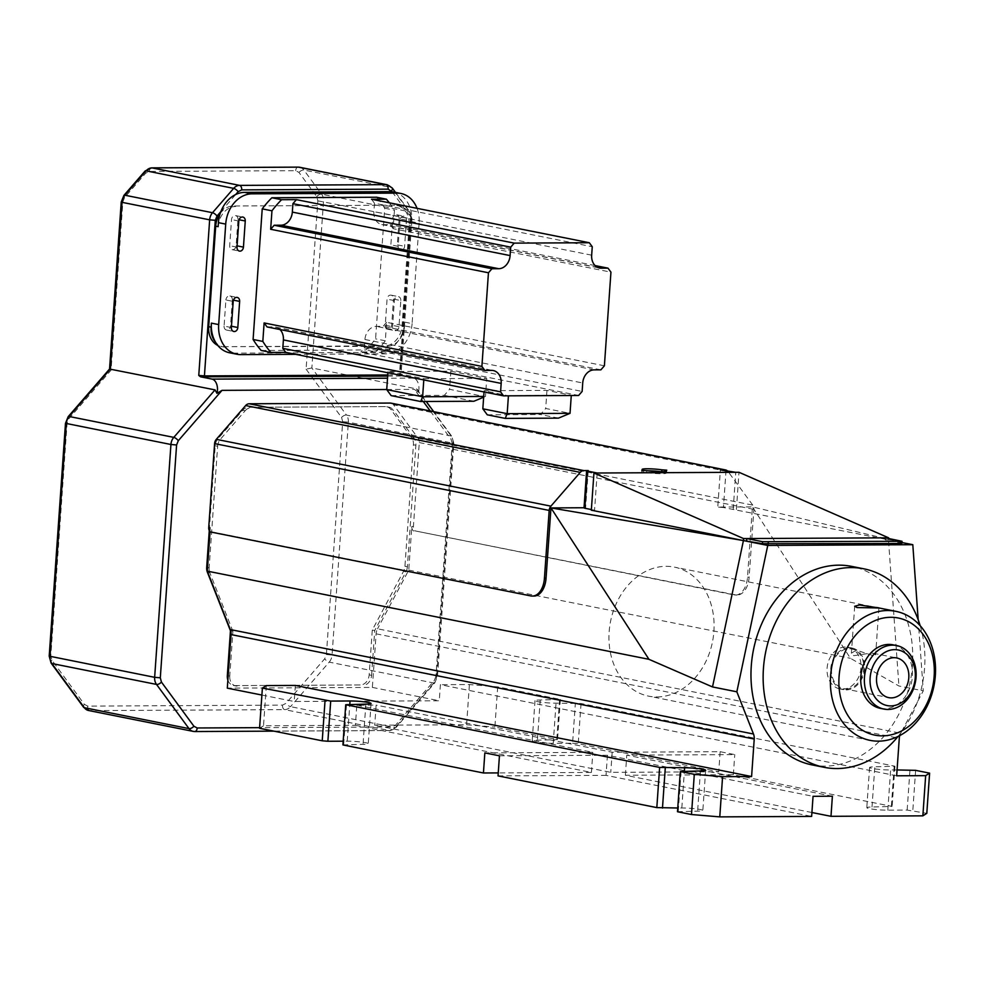 <?xml version="1.0" encoding="UTF-8"?>
<svg xmlns="http://www.w3.org/2000/svg" width="984" height="984" viewBox="0 0 984 984"><rect width="100%" height="100%" fill="white"/><g stroke="black" fill="none" stroke-linecap="round" stroke-linejoin="round"><path stroke-width="0.74" stroke-dasharray="4.92 3.69" d="M306.085 369.172L341.571 417.45L342.69 421.706L326.405 654.532L324.695 658.8L286.024 703.339L282.482 705.122L87.687 706.106L84.39 704.359L51.918 660.19L50.811 655.934L67.084 423.095L68.806 418.827L111.069 370.156L122.84 201.843L124.55 197.563L145.706 173.209L149.248 171.425L295.68 170.687L298.976 172.434L316.737 196.591L317.857 200.847L306.085 369.172L311.854 367.967L416.49 388.864L451.115 435.974A10.123 7.995 -78.7 0 1 452.984 443.071L436.699 675.897L437.523 676.192L435.912 676.402L434.202 680.67L395.519 725.208L391.976 726.991L259.616 727.656M111.069 370.156L110.392 369M317.857 200.847L411.115 218.805L400.23 374.412L401.989 375.777L413.551 378.09A10.123 6.125 89.7 0 1 418.434 392.321L416.49 388.864L417.462 389.578L426.22 401.484M418.434 392.321L414.375 389.381L423.28 401.509M316.737 196.591A4.047 2.017 143.7 0 1 321.645 194.217L409.246 211.72A10.123 7.995 -78.7 0 1 411.115 218.805L411.927 219.112L401.054 374.707L401.989 375.777L399.984 376.036L399.442 374.916L401.054 374.707L400.23 374.412M227.87 680.092A10.123 7.995 101.3 0 0 233.405 685.479A10.123 7.995 101.3 0 0 234.684 685.602L360.39 684.962A10.123 7.995 101.3 0 0 369.16 674.876L372.284 630.055L403.514 571.335A10.123 7.995 101.3 0 0 404.941 566.304L413.44 444.768A10.123 7.995 101.3 0 0 411.583 437.671L390.882 409.516A10.123 7.995 101.3 0 0 386.663 406.724A10.123 7.995 101.3 0 0 385.384 406.601L248.62 407.29A10.123 7.995 101.3 0 0 242.716 410.267L218.054 438.655A10.123 7.995 101.3 0 0 215.201 445.777L209.272 530.573M385.384 406.601L248.62 407.29M234.684 685.602L360.39 684.962M242.716 410.267L245.151 410.746L220.49 439.147L218.054 438.655M230.736 630.83L232.888 631.261L229.752 676.082L228.165 675.762M207.796 572.405L209.863 572.823L232.888 631.261M369.16 674.876L371.583 675.356A10.123 7.995 -78.7 0 1 362.825 685.442M411.583 437.671L414.006 438.163A10.123 7.995 -78.7 0 1 415.875 445.26L413.44 444.768M215.201 445.777L217.636 446.256L209.137 567.805L207.55 567.485M217.636 446.256A10.123 7.995 -78.7 0 1 220.49 439.147M372.284 630.055L374.719 630.547L405.949 571.827L403.514 571.335M237.107 686.082A10.123 7.995 -78.7 0 1 235.828 685.959A10.123 7.995 -78.7 0 1 229.752 676.082M404.941 566.304L407.376 566.796L415.875 445.26M414.006 438.163L393.305 409.996L390.882 409.516M407.376 566.796A10.123 7.995 -78.7 0 1 405.949 571.827M245.151 410.746A10.123 7.995 -78.7 0 1 251.055 407.782M209.863 572.823A10.123 7.995 -78.7 0 1 209.137 567.805M387.819 407.081A10.123 7.995 -78.7 0 1 389.098 407.204A10.123 7.995 -78.7 0 1 393.305 409.996M371.583 675.356L374.719 630.547M220.195 213.491A20.246 15.99 -78.7 0 1 233.22 206L394.399 205.189A20.246 15.99 -78.7 0 1 396.958 205.435A20.246 15.99 -78.7 0 1 409.11 225.201L402.075 325.679A20.246 15.99 -78.7 0 1 384.559 345.864L223.38 346.675A20.246 15.99 -78.7 0 1 220.822 346.429A20.246 15.99 -78.7 0 1 217.735 345.396M391.005 403.132A6.076 4.797 -78.7 0 1 393.538 404.805L418.163 438.311A6.076 4.797 -78.7 0 1 419.282 442.566L413.415 526.489A4.047 2.448 89.7 0 0 415.568 530.991L733.941 594.902A20.246 12.251 -90.3 0 0 735.454 595.049A20.246 12.251 -90.3 0 0 747.52 577.227L752.428 506.895L850.422 658.296L898.933 685.996L923.275 690.854L900.704 733.277L377.536 628.801A10.123 7.995 101.3 0 0 376.109 633.831L372.358 687.41L227.304 688.148M413.957 531.003A4.047 2.448 -90.3 0 1 411.804 526.489L408.754 570.105L377.536 628.801M210.047 531.618L210.342 527.522A4.047 2.448 -90.3 0 0 212.495 532.024L532.479 595.923A20.246 12.251 -90.3 0 0 533.98 596.07M402.075 325.679L404.51 326.171L404.793 322.149A30.369 23.997 -78.7 0 1 397.966 341.313A20.246 15.99 -78.7 0 1 386.995 346.343L384.559 345.864M393.588 192.015A30.369 23.997 -78.7 0 1 411.816 221.671L411.546 225.693L409.11 225.201M404.793 322.149L412.099 323.613L419.123 223.122L411.816 221.671M223.38 346.675L386.995 346.343M394.399 205.189L233.22 206M218.128 226.664A20.246 15.99 -78.7 0 1 235.656 206.492M404.51 326.171A20.246 15.99 -78.7 0 1 397.966 341.313A30.369 23.997 -78.7 0 1 378.508 352.42L233.454 353.158A30.369 23.997 -78.7 0 1 229.616 352.789M396.823 205.668A20.246 15.99 -78.7 0 1 399.381 205.914A20.246 15.99 -78.7 0 1 411.546 225.693M225.816 347.168A20.246 15.99 -78.7 0 1 223.257 346.922A20.246 15.99 -78.7 0 1 215.545 342.235M896.658 775.798L440.401 684.692L439.27 700.768L294.216 701.506L261.892 695.048M372.358 687.41L439.27 700.768M295.348 685.43L294.216 701.506M899.77 735.577A10.123 7.995 -78.7 0 1 900.704 733.277M408.754 570.105L850.422 658.296M418.163 438.311L752.748 505.124A6.076 4.797 -78.7 0 1 753.867 509.38L749.131 577.227A20.246 12.251 89.7 0 1 737.065 595.037A20.246 12.251 89.7 0 1 735.552 594.889L415.568 530.991M752.748 505.124L728.123 471.619L393.538 404.805M727.041 470.561A6.076 4.797 -78.7 0 1 728.123 471.619M417.044 208.337A30.369 23.997 -78.7 0 1 419.123 223.122M261.19 350.488L365.937 349.96A101.217 79.975 101.3 0 0 375.581 338.853L384.719 208.239A101.217 79.975 101.3 0 0 376.614 197.23M400.82 300.563A4.047 3.198 101.3 0 0 398.385 296.615A4.047 3.198 101.3 0 0 394.375 300.6L392.542 326.725A4.047 3.198 101.3 0 0 394.978 330.673A4.047 3.198 101.3 0 0 398.987 326.688L400.82 300.563L393.514 299.099A4.047 3.198 101.3 0 0 391.091 295.151A4.047 3.198 101.3 0 0 387.069 299.136L385.248 325.261A4.047 3.198 101.3 0 0 387.671 329.222A4.047 3.198 101.3 0 0 391.693 325.224L393.514 299.099M412.099 323.613A30.369 23.997 -78.7 0 1 385.814 353.871L295.63 354.338M399.996 220.207L398.163 246.332A4.047 3.198 101.3 0 0 400.599 250.293A4.047 3.198 101.3 0 0 404.608 246.308L406.441 220.182A4.047 3.198 101.3 0 0 404.006 216.222A4.047 3.198 101.3 0 0 399.996 220.207L392.69 218.755L390.869 244.881A4.047 3.198 101.3 0 0 393.293 248.829A4.047 3.198 101.3 0 0 397.315 244.844L404.608 246.308M918.183 619.736L923.275 690.854M812.034 764.9A101.217 79.975 101.3 0 0 912.439 665.233A101.217 79.975 101.3 0 0 851.677 566.39M897.064 769.943L890.631 769.98A13.161 1.292 -176 0 1 876.83 769.144A13.161 1.292 -176 0 1 869.585 767.483A13.161 1.292 -176 0 1 874.813 766.819L894.936 766.216L581.04 703.535L556.034 703.166A13.161 1.292 -176 0 1 542.233 702.33A13.161 1.292 -176 0 1 535.001 700.669A13.161 1.292 -176 0 1 540.216 700.005L560.351 699.403L497.695 686.894L469.405 684.544L440.401 684.692M266.332 685.577L263.527 725.774L355.396 725.306L356.798 705.208L376.134 705.11L374.732 725.208L466.601 724.741L469.405 684.544M588.223 470.561L585.615 507.744L584.029 507.744M901.947 542.528L752.428 506.895L717.779 507.067L720.386 469.897M726.032 470.364L723.437 507.535L888.478 539.835L898.933 685.996M723.437 507.535L717.779 507.067M733.166 509.478L735.774 472.308M597.165 473.009L594.557 510.192L591.384 509.552M646.759 470.635L646.623 472.652L641.679 472.295L643.278 472.099L643.118 469.909M641.814 470.291L641.679 472.295M646.623 472.652A12.14 1.193 4 0 0 661.457 473.698A12.14 1.193 4 0 0 666.279 473.083A12.14 1.193 4 0 0 665.344 472.554L665.418 471.471M666.783 470.168L666.648 472.172L665.344 472.554M585.615 507.744L584.016 507.941M661.703 471.68L666.648 472.172M661.703 471.828A12.14 1.193 4 0 0 660.682 471.68M647.779 470.782A12.14 1.193 4 0 0 642.048 471.385A12.14 1.193 4 0 0 642.97 471.914M231.375 327.537L224.069 326.085L225.902 299.96L233.196 301.411M237.968 219.543A4.047 3.198 101.3 0 0 235.533 215.582A4.047 3.198 101.3 0 0 231.523 219.567L229.69 245.692A4.047 3.198 101.3 0 0 232.126 249.653A4.047 3.198 101.3 0 0 236.135 245.668L237.968 219.543L239.075 219.764M233.454 300.145L232.347 299.923A4.047 3.198 101.3 0 0 229.912 295.975A4.047 3.198 101.3 0 0 225.902 299.96M406.441 220.182L399.135 218.719L397.315 244.844M389.332 202.802A101.217 79.975 -78.7 0 1 394.449 210.182L393.157 228.669L610.941 272.15M384.719 208.239L394.449 210.182M423.883 378.692L486.736 378.373L450.844 371.202L387.991 371.522L423.883 378.692L423.796 379.922M604.397 365.802L386.614 322.309L385.322 340.796A101.217 79.975 -78.7 0 1 375.679 351.903L365.937 349.96M375.679 351.903L360.845 351.977L578.641 395.47M508.433 395.568L571.298 395.261L546.956 390.39L484.103 390.709L508.421 395.826M385.322 340.796L375.581 338.853M224.069 326.085A4.047 3.198 101.3 0 0 226.505 330.034A4.047 3.198 101.3 0 0 230.514 326.048L231.461 326.233M399.135 218.719A4.047 3.198 101.3 0 0 396.712 214.77A4.047 3.198 101.3 0 0 392.69 218.755M232.347 299.923L230.514 326.048M499.442 755.81L607.436 755.257L813.055 796.314M356.798 705.208L592.835 752.342L484.841 752.895M832.39 796.216L626.771 755.159L734.753 754.605L720.153 751.69L612.171 752.243L376.134 705.11M607.436 755.257L606.021 775.355L811.64 816.413M888.577 538.482L888.478 539.835L885.256 539.847L901.885 543.316M920.163 625.689A101.217 79.975 -78.7 0 1 924.603 667.656A101.217 79.975 -78.7 0 1 898.048 736.45M498.039 775.896L606.021 775.355M677.496 811.739L697.631 811.136A13.161 1.292 4 0 0 702.847 810.472A13.161 1.292 4 0 0 695.614 808.811A13.161 1.292 4 0 0 681.814 807.975L677.755 807.999M811.911 812.513L625.369 775.257L733.351 774.703L892.131 806.413L871.996 807.015A13.161 1.292 4 0 0 866.781 807.679A13.161 1.292 4 0 0 874.013 809.34A13.161 1.292 4 0 0 887.814 810.176L907.15 810.078L926.805 813.337M625.369 775.257L626.771 755.159M894.936 766.216L892.131 806.413M733.351 774.703L734.753 754.605M720.153 751.69L718.75 771.788L610.769 772.342L374.732 725.208M581.04 703.535L578.223 743.732L718.75 771.788M915.624 770.349L912.808 810.545M894.149 766.721L891.344 806.917M497.695 686.894L494.878 727.09L557.547 739.599L537.412 740.202A13.161 1.292 4 0 0 532.196 740.866A13.161 1.292 4 0 0 539.429 742.526A13.161 1.292 4 0 0 553.229 743.363L572.565 743.264L575.382 703.068M560.351 699.403L557.547 739.599M559.564 699.907L556.747 740.103M907.15 810.078L909.966 769.882M572.565 743.264L578.223 743.732M466.601 724.741L494.878 727.09M259.567 728.283L263.527 725.774M355.396 725.306L591.421 772.44L498.248 772.907M342.912 744.925L363.047 744.322A13.161 1.292 4 0 0 368.262 743.658A13.161 1.292 4 0 0 361.03 741.997A13.161 1.292 4 0 0 347.229 741.161L343.17 741.186M612.171 752.243L610.769 772.342M591.421 772.44L592.835 752.342M594.557 510.192L591.335 510.204M678.284 811.234L681.1 771.038M343.699 744.421L346.516 704.224M736.401 509.466L738.996 472.283M885.256 539.847L885.391 537.842M279.96 329.517A13.161 10.393 101.3 0 0 275.495 327.069A13.161 10.393 101.3 0 0 273.835 326.909L267.058 326.934M371.534 199.248L374.474 203.245L592.257 246.738M374.474 203.245L373.883 211.683A13.161 10.393 101.3 0 0 381.78 224.537A13.161 10.393 101.3 0 0 383.44 224.696L390.217 224.66L393.157 228.669M387.905 372.764L387.991 371.522M391.14 395.617L444.325 395.347L449.577 389.283L483.697 396.466M483.648 397.204L485.469 396.454L486.736 378.373M484.017 391.952L484.103 390.709M546.956 390.39L545.702 408.483L570.031 413.341M487.252 414.805L540.437 414.535L545.702 408.483M450.844 371.202L449.577 389.283M386.614 322.309L383.108 326.356L376.331 326.381A13.161 10.393 101.3 0 0 364.941 339.505L364.351 347.942L360.845 351.977M364.351 347.942L582.134 391.435M600.892 369.836L383.108 326.356M595.099 265.582L390.217 224.66M558.457 418.138L540.437 414.535M473.894 401.251L444.325 395.347M846.191 689.907A21.254 16.79 101.3 0 0 864.419 670.411A21.254 16.79 101.3 0 0 851.836 647.952A21.254 16.79 101.3 0 0 849.143 647.693A21.254 16.79 101.3 0 0 830.914 667.189A21.254 16.79 101.3 0 0 843.509 689.649A21.254 16.79 101.3 0 0 846.191 689.907M842.55 689.169A21.254 16.79 101.3 0 0 860.766 669.673A21.254 16.79 101.3 0 0 848.183 647.226A21.254 16.79 101.3 0 0 845.49 646.968A21.254 16.79 101.3 0 0 827.273 666.463A21.254 16.79 101.3 0 0 839.856 688.911A21.254 16.79 101.3 0 0 842.55 689.169M846.265 688.898A20.246 15.99 101.3 0 0 863.62 670.325A20.246 15.99 101.3 0 0 851.64 648.948A20.246 15.99 101.3 0 0 849.081 648.702A20.246 15.99 101.3 0 0 831.714 667.275A20.246 15.99 101.3 0 0 843.706 688.652A20.246 15.99 101.3 0 0 846.265 688.898M853.718 655.688L870.975 653.081L873.275 653.265L875.625 654.889L873.066 655.59L856.375 650.166L851.394 653.204L853.718 655.688M656.955 696.943A65.793 51.98 101.3 0 0 713.363 636.599A65.793 51.98 101.3 0 0 674.397 567.116A65.793 51.98 101.3 0 0 666.082 566.317A65.793 51.98 101.3 0 0 609.674 626.66A65.793 51.98 101.3 0 0 648.64 696.143A65.793 51.98 101.3 0 0 656.955 696.943M880.262 708.332A32.386 25.596 101.3 0 0 884.358 708.726A32.386 25.596 101.3 0 0 912.131 679.021A32.386 25.596 101.3 0 0 892.943 644.815M341.571 417.45A4.047 2.017 143.7 0 1 346.491 415.076A10.123 7.995 -78.7 0 1 348.348 422.173L453.796 443.366L452.197 443.563L435.912 676.402M342.69 421.706L348.348 422.173L332.063 655L436.699 675.897A10.123 7.995 -78.7 0 1 433.846 683.019L329.209 662.121L290.538 706.66A4.047 1.451 41 0 1 286.024 703.339M299.677 167.268A10.123 7.995 -78.7 0 1 303.896 170.06L321.645 194.217A10.123 7.995 -78.7 0 1 323.515 201.314L311.854 367.967L346.491 415.076L451.115 435.974A4.047 2.017 143.7 0 1 451.902 436.429A4.047 2.017 143.7 0 1 451.078 439.307L452.197 443.563M326.405 654.532L332.063 655A10.123 7.995 -78.7 0 1 329.209 662.121A4.047 1.451 -139 0 1 324.695 658.8M149.248 171.425A4.047 2.448 89.7 0 1 151.179 167.944M295.68 170.687A4.047 2.448 89.7 0 1 297.795 167.157M122.84 201.843L121.229 202.04M124.55 197.563A4.047 1.451 41 0 1 123.922 195.398M51.918 660.19A4.047 2.017 -36.3 0 0 51.094 663.068M84.39 704.359A4.047 2.017 -36.3 0 0 83.566 707.25M67.084 423.095L65.485 423.304M50.811 655.934L49.2 656.131M298.976 172.434A4.047 2.017 143.7 0 1 303.896 170.06L391.497 187.55A4.047 2.017 143.7 0 1 392.272 188.018M145.706 173.209A4.047 1.451 41 0 1 145.078 171.044M87.687 706.106A4.047 2.448 -90.3 0 0 89.839 710.62A10.123 7.995 -78.7 0 1 88.56 710.497M282.482 705.122A4.047 2.448 -90.3 0 0 284.634 709.624L89.839 710.62L194.475 731.506L389.27 730.522A4.047 2.448 -90.3 0 0 389.566 730.546A4.047 2.448 -90.3 0 0 391.976 726.991M395.519 725.208A4.047 1.451 41 0 1 396.146 727.373A4.047 1.451 41 0 1 395.174 727.545L290.538 706.66A10.123 7.995 -78.7 0 1 284.634 709.624L389.27 730.522A10.123 7.995 -78.7 0 0 395.174 727.545L433.846 683.019A4.047 1.451 -139 0 0 434.817 682.834A4.047 1.451 -139 0 0 434.202 680.67M68.806 418.827A4.047 1.451 41 0 1 68.179 416.662M430.242 410.968L451.078 439.307M386.724 389.516L414.375 389.381M387.278 184.771A10.123 7.995 -78.7 0 1 391.497 187.55L409.246 211.72A4.047 2.017 143.7 0 1 410.033 212.175A4.047 2.017 143.7 0 1 409.209 215.053L410.328 219.309L399.442 374.916L387.745 374.978M413.551 378.09L387.524 378.225M387.671 376.109L399.984 376.036M395.494 192.397L410.033 212.175L411.927 219.112L410.328 219.309M220.871 211.609L235.693 194.525M392.099 191.782L409.209 215.053M411.804 526.489L413.415 526.489M208.731 527.522L210.342 527.522M376.109 633.831L899.278 738.308M419.282 442.566L753.867 509.38M212.495 532.024L210.883 532.037M385.814 353.871L378.508 352.42M233.454 353.158L240.76 354.609M749.131 577.227L747.52 577.227M735.552 594.889L733.941 594.902M530.868 595.935L532.479 595.923M238.817 221.031L231.523 219.567M385.248 325.261L392.542 326.725M394.375 300.6L387.069 299.136M398.987 326.688L391.693 325.224M398.163 246.332L390.869 244.881M237.083 245.852L236.135 245.668M236.996 247.156L229.69 245.692M871.996 807.015L874.813 766.819M540.216 700.005L537.412 740.202M887.814 810.176L890.631 769.98M553.229 743.363L556.034 703.166M347.229 741.161L349.812 704.212M365.851 704.126L363.047 744.322M681.814 807.975L684.397 771.025M700.436 770.939L697.631 811.136M901.073 543.008L901.209 541.003M491.619 370.39L273.835 326.909M597.977 267.537L383.44 224.696M594.115 369.873L376.331 326.381M364.941 339.505L582.725 382.985M591.667 255.176L373.883 211.683M273.872 731.137L389.566 730.546L396.146 727.373L434.817 682.834L437.523 676.192L453.796 443.366L451.902 436.429L433.698 411.656M235.828 685.959L233.405 685.479M389.098 407.204L386.663 406.724M399.381 205.914L396.958 205.435M223.257 346.922L220.822 346.429M737.065 595.037L735.454 595.049M666.279 473.083L666.414 471.078M665.036 472.382L665.098 471.521M643.278 472.099L643.401 470.327M642.048 471.385L642.183 469.38M235.533 215.582L242.839 217.046M387.671 329.222L394.978 330.673M229.912 295.975L237.218 297.426M393.293 248.829L400.599 250.293M391.091 295.151L398.385 296.615M226.505 330.034L233.798 331.497M396.712 214.77L404.006 216.222M232.126 249.653L239.419 251.105M869.585 767.483L866.781 807.679M535.001 700.669L532.196 740.866M371.066 703.474L368.262 743.658M705.663 770.288L702.847 810.472M275.495 327.069L493.279 370.55M381.78 224.537L599.563 268.029M848.183 647.226L851.836 647.952M839.856 688.911L843.509 689.649M843.706 688.652L888.724 697.644M851.64 648.948L859.204 650.461M873.275 653.265L896.645 657.939M854.678 606.267L851.394 653.204M878.909 607.952L875.625 654.889M871.504 606.476L674.397 567.116M870.065 740.362L648.64 696.143"/><path stroke-width="1.48" d="M109.556 369.037L215.029 389.885L216.972 393.342A10.123 6.125 -90.3 0 0 212.077 379.111L200.527 376.811L198.768 375.433L209.653 219.838A10.123 7.995 -78.7 0 1 212.507 212.716L124.906 195.226L146.062 170.859A10.123 7.995 -78.7 0 1 151.966 167.895L298.398 167.145A10.123 7.995 -78.7 0 1 299.677 167.268L387.278 184.771A10.123 7.995 -78.7 0 0 385.999 184.648A4.047 2.448 89.7 0 1 388.151 189.149L392.099 191.782M209.272 530.573L206.702 567.313A10.123 7.995 101.3 0 0 207.427 572.331L230.453 630.781L227.329 675.59A10.123 7.995 101.3 0 0 227.87 680.092M216.972 393.342L222.015 390.353L386.724 389.516M217.735 345.396A20.246 15.99 -78.7 0 1 208.669 326.663L215.705 226.185A20.246 15.99 -78.7 0 1 220.195 213.491M261.892 695.048L227.304 688.148L231.043 634.569A10.123 7.995 101.3 0 0 230.317 629.551L207.292 571.126L210.047 531.618M584.029 507.744L550.966 507.916L546.046 578.26A20.246 12.251 -90.3 0 1 533.98 596.07L532.369 596.07A20.246 12.251 -90.3 0 1 530.868 595.935L210.883 532.037A4.047 2.448 -90.3 0 1 208.731 527.522L214.598 443.612A6.076 4.797 -78.7 0 1 216.308 439.344L245.643 405.556A6.076 4.797 -78.7 0 1 249.186 403.772L390.242 403.059A6.076 4.797 -78.7 0 1 391.005 403.132L725.589 469.946A6.076 4.797 -78.7 0 1 727.041 470.561M295.63 354.338L240.76 354.609A30.369 23.997 -78.7 0 1 236.923 354.24L229.616 352.789A30.369 23.997 -78.7 0 1 215.545 342.235A30.369 23.997 -78.7 0 1 211.388 323.133L211.105 327.155L208.669 326.663M215.705 226.185L218.128 226.664L218.411 222.655L225.717 224.106L218.682 324.585L211.388 323.133M215.545 342.235A20.246 15.99 -78.7 0 1 211.105 327.155M899.77 735.577A10.123 7.995 -78.7 0 0 899.278 738.308L896.658 775.798L925.661 775.65L922.857 815.847L830.988 816.314L832.39 796.216L813.055 796.314L811.64 816.413L719.771 816.88L722.588 776.684L751.591 776.536L295.348 685.43L266.332 685.577L262.384 688.087L330.698 701.075L327.881 741.26L322.235 740.792L259.567 728.283L262.384 688.087M532.369 596.07A20.246 12.251 -90.3 0 0 544.435 578.26L549.183 510.425A6.076 4.797 -78.7 0 1 550.892 506.157L216.308 439.344M712.514 686.943L743.424 540.573L550.966 507.916L648.948 659.317L712.514 686.943L736.844 691.801L753.486 734.015A10.123 7.995 -78.7 0 1 754.224 739.046L751.591 776.536M245.643 405.556L580.228 472.369L550.892 506.157M666.783 470.168L665.491 470.549A12.14 1.193 -176 0 1 666.414 471.078A12.14 1.193 -176 0 1 661.605 471.68A12.14 1.193 -176 0 1 646.759 470.635L641.814 470.291L643.118 469.909A12.14 1.193 -176 0 1 642.183 469.38A12.14 1.193 -176 0 1 649.071 468.79A12.14 1.193 -176 0 1 661.838 469.811L666.783 470.168M580.228 472.369A6.076 4.797 -78.7 0 1 583.77 470.586L588.223 470.561L586.612 470.77L587.423 471.065L597.165 473.009L735.774 472.308L720.386 469.897L724.827 469.872A6.076 4.797 -78.7 0 1 725.589 469.946M648.948 659.317L207.292 571.126M218.411 222.655A30.369 23.997 -78.7 0 1 244.696 192.384L389.75 191.646A30.369 23.997 -78.7 0 1 393.588 192.015L400.894 193.467A30.369 23.997 -78.7 0 1 417.044 208.337M225.717 224.106A30.369 23.997 -78.7 0 1 252.002 193.836L397.056 193.11A30.369 23.997 -78.7 0 1 400.894 193.467M253.097 339.48A101.217 79.975 101.3 0 0 261.19 350.488L270.92 352.432A101.217 79.975 -78.7 0 1 262.826 341.423L253.097 339.48L262.224 208.866A101.217 79.975 101.3 0 1 271.867 197.759L376.614 197.23L386.355 199.174A101.217 79.975 -78.7 0 1 389.332 202.802M237.82 327.512L239.641 301.387A4.047 3.198 101.3 0 0 237.218 297.426A4.047 3.198 101.3 0 0 233.196 301.411L231.375 327.537A4.047 3.198 101.3 0 0 233.798 331.497A4.047 3.198 101.3 0 0 237.82 327.512L231.461 326.233M236.923 354.24A30.369 23.997 -78.7 0 1 218.682 324.585M236.996 247.156A4.047 3.198 101.3 0 0 239.419 251.105A4.047 3.198 101.3 0 0 243.442 247.119L245.262 220.994A4.047 3.198 101.3 0 0 242.839 217.046A4.047 3.198 101.3 0 0 238.817 221.031L236.996 247.156M736.844 691.801L767.754 545.431L912.808 544.693L918.183 619.736M863.841 568.813L851.677 566.39A101.217 79.975 101.3 0 0 751.272 666.057A101.217 79.975 101.3 0 0 812.034 764.9L824.198 767.323A101.217 79.975 -78.7 0 1 763.436 668.48A101.217 79.975 -78.7 0 1 863.841 568.813A101.217 79.975 -78.7 0 1 920.163 625.689M925.661 775.65L929.609 773.141L915.624 770.349L897.064 769.943M722.588 776.684L694.298 774.334L680.313 771.542L700.436 770.939A13.161 1.292 4 0 0 705.663 770.288A13.161 1.292 4 0 0 698.419 768.615A13.161 1.292 4 0 0 684.618 767.791L659.624 767.409L345.728 704.729L365.851 704.126A13.161 1.292 4 0 0 371.066 703.474A13.161 1.292 4 0 0 363.834 701.801A13.161 1.292 4 0 0 350.033 700.977L330.698 701.075M912.808 544.693L901.947 542.528M591.384 509.552L584.828 508.248L587.423 471.065M586.612 470.77L584.016 507.941L584.828 508.248M660.682 471.68A12.14 1.193 4 0 0 647.779 470.782M735.774 472.308L738.996 472.283L888.626 537.83L743.56 538.568L593.942 473.021L597.165 473.009M767.754 545.431L743.424 540.573L762.465 543.709L762.6 541.704L746.782 538.543L746.647 540.56M262.826 341.423L264.118 322.937L481.902 366.429L488.445 272.777L270.661 229.284L271.953 210.81L262.224 208.866M271.953 210.81A101.217 79.975 -78.7 0 1 281.608 199.703L271.867 197.759M281.608 199.703L296.43 199.629L514.214 243.122L589.318 242.74L371.534 199.248L386.355 199.174M589.318 242.74L592.257 246.738L591.667 255.176A13.161 10.393 101.3 0 0 599.563 268.029A13.161 10.393 101.3 0 0 601.236 268.189L608.001 268.152L610.941 272.15L604.397 365.802L600.892 369.836L594.115 369.873A13.161 10.393 101.3 0 0 582.725 382.985L582.134 391.435L578.641 395.47L503.525 395.851L285.741 352.358L270.92 352.432M694.298 774.334L691.494 814.531L719.771 816.88M498.248 772.907L483.439 772.981L484.841 752.895L499.442 755.81L498.039 775.896L656.82 807.606L659.624 767.409M885.391 537.842L902.033 541.298L901.885 543.316L900.286 543.512L762.465 543.709M929.609 773.141L926.805 813.337L922.857 815.847M677.755 807.999L656.82 807.606M691.494 814.531L677.496 811.739L680.313 771.542M830.988 816.314L811.911 812.513M898.048 736.45A101.217 79.975 -78.7 0 1 824.198 767.323M483.439 772.981L342.912 744.925L345.728 704.729M343.17 741.186L327.881 741.26M593.942 473.021L591.335 510.204L743.424 540.573L743.56 538.568M322.235 740.792L325.04 700.596M665.282 767.889L662.478 808.073M888.626 537.83L888.577 538.482M902.033 541.298L762.6 541.704M270.661 229.284L274.167 225.25L280.944 225.213A13.161 10.393 101.3 0 0 292.334 212.101L292.925 203.663L296.43 199.629M503.525 395.851L500.585 391.841L501.176 383.403A13.161 10.393 101.3 0 0 493.279 370.55A13.161 10.393 101.3 0 0 491.619 370.39L484.841 370.427L267.058 326.934L264.118 322.937M285.741 352.358L282.802 348.361L283.392 339.911A13.161 10.393 101.3 0 0 279.96 329.517M488.445 272.777L491.951 268.743L498.728 268.706A13.161 10.393 101.3 0 0 510.118 255.594L510.708 247.156L514.214 243.122M484.841 370.427L481.902 366.429M491.951 268.743L274.167 225.25M292.925 203.663L510.708 247.156M483.697 396.466L422.616 396.773L386.724 389.603L387.905 372.764M386.724 389.603L391.14 395.617L420.709 401.521L422.616 396.773L423.796 379.922M505.259 418.397L507.178 413.661L482.837 408.803L487.252 414.805L505.259 418.397L558.457 418.138L570.031 413.341L507.178 413.661L508.421 395.826M482.837 408.803L484.017 391.952M570.031 413.341L571.274 395.507M282.802 348.361L500.585 391.841M608.001 268.152L595.099 265.582M420.709 401.521L473.894 401.251L483.648 397.204M891.283 697.89A20.246 15.99 -78.7 0 1 888.724 697.644A20.246 15.99 -78.7 0 1 876.732 676.254A20.246 15.99 -78.7 0 1 894.087 657.693A20.246 15.99 -78.7 0 1 896.645 657.939A20.246 15.99 -78.7 0 1 908.638 679.317A20.246 15.99 -78.7 0 1 891.283 697.89M876.424 607.472C880.323 607.989 879.561 608.112 874.136 607.866L857.089 607.571L854.678 606.267L859.536 604.951L878.909 607.952M894.653 649.649A28.339 22.398 101.3 0 0 870.127 677.902A28.339 22.398 101.3 0 0 890.717 705.922A28.339 22.398 101.3 0 0 915.255 677.681A28.339 22.398 101.3 0 0 894.653 649.649M887.519 610.535A65.793 51.98 -78.7 0 1 895.834 611.335A65.793 51.98 -78.7 0 1 934.8 680.817A65.793 51.98 -78.7 0 1 878.392 741.161A65.793 51.98 -78.7 0 1 870.065 740.362A65.793 51.98 -78.7 0 1 831.111 670.879A65.793 51.98 -78.7 0 1 887.519 610.535M892.5 645.147A32.386 25.596 -78.7 0 1 896.596 645.541A32.386 25.596 -78.7 0 1 915.784 679.747A32.386 25.596 -78.7 0 1 888.011 709.464A32.386 25.596 -78.7 0 1 883.915 709.07A32.386 25.596 -78.7 0 1 864.727 674.852A32.386 25.596 -78.7 0 1 892.5 645.147M890.754 617.288A59.716 47.183 -78.7 0 1 934.148 676.328A59.716 47.183 -78.7 0 1 882.464 735.86A59.716 47.183 -78.7 0 1 839.057 676.82A59.716 47.183 -78.7 0 1 890.754 617.288M896.596 645.541L892.943 644.815A32.386 25.596 101.3 0 0 888.847 644.422A32.386 25.596 101.3 0 0 861.074 674.126A32.386 25.596 101.3 0 0 880.262 708.332L883.915 709.07M151.179 167.944A4.047 2.448 89.7 0 1 151.659 167.858A4.047 2.448 89.7 0 1 151.966 167.895L239.567 185.386L385.999 184.648L298.398 167.145A4.047 2.448 89.7 0 0 298.103 167.12L151.659 167.858L145.078 171.044A4.047 1.451 41 0 1 146.062 170.859L233.663 188.362L212.507 212.716A4.047 1.451 41 0 1 217.021 216.037L220.871 211.609M297.795 167.157A4.047 2.448 89.7 0 1 298.103 167.12L299.677 167.268M121.229 202.04L122.053 202.335A10.123 7.995 -78.7 0 1 124.906 195.226A4.047 1.451 41 0 0 123.922 195.398L121.229 202.04L109.556 369.012M109.581 368.988L68.179 416.662L65.485 423.304L49.2 656.131L51.094 663.068A4.047 2.017 -36.3 0 0 51.881 663.524A10.123 7.995 -78.7 0 1 50.012 656.439L66.297 423.6A10.123 7.995 -78.7 0 1 69.151 416.49L110.392 369L122.053 202.335L209.653 219.838L215.299 220.305L217.021 216.037M51.094 663.068L83.566 707.25A4.047 2.017 -36.3 0 0 84.353 707.705L51.881 663.524L156.517 684.421L188.989 728.603L84.353 707.705A10.123 7.995 -78.7 0 0 88.56 710.497L193.196 731.383A10.123 7.995 -78.7 0 1 188.989 728.603A4.047 2.017 -36.3 0 0 193.897 726.229L161.425 682.06L160.306 677.804L176.591 444.965L178.301 440.697L222.015 390.353M65.485 423.304L170.933 444.497A10.123 7.995 -78.7 0 1 173.787 437.376L215.029 389.885M49.2 656.131L154.648 677.324L170.933 444.497L176.591 444.965M68.179 416.662A4.047 1.451 41 0 1 69.151 416.49L173.787 437.376A4.047 1.451 41 0 1 178.301 440.697M423.28 401.509L430.242 410.968M259.616 727.656L197.194 727.976L193.897 726.229M161.425 682.06A4.047 2.017 -36.3 0 1 156.517 684.421A10.123 7.995 -78.7 0 1 154.648 677.324L160.306 677.804M273.872 731.137L194.783 731.543A4.047 2.448 -90.3 0 1 194.475 731.506A10.123 7.995 -78.7 0 1 193.196 731.383L194.783 731.543A4.047 2.448 -90.3 0 0 197.194 727.976M235.693 194.525L238.165 191.671A4.047 1.451 41 0 0 233.663 188.362A10.123 7.995 -78.7 0 1 239.567 185.386A4.047 2.448 89.7 0 1 241.72 189.887L388.151 189.149M387.524 378.225L212.077 379.111M200.527 376.811L387.671 376.109M207.55 567.485L206.702 567.313M228.165 675.762L227.329 675.59M387.278 184.771L392.272 188.018A4.047 2.017 143.7 0 1 391.447 190.896M198.768 375.433L204.426 375.9L215.299 220.305M387.745 374.978L204.426 375.9L204.967 377.032M238.165 191.671L241.72 189.887M214.598 443.612L549.183 510.425M754.224 739.046L231.043 634.569M753.486 734.015L230.317 629.551M249.186 403.772L583.77 470.586M390.242 403.059L724.827 469.872M389.75 191.646L397.056 193.11M252.002 193.836L244.696 192.384M546.046 578.26L544.435 578.26M665.418 471.471L665.491 470.549M661.838 469.811L661.703 471.68M239.075 219.764L245.262 220.994M239.641 301.387L233.454 300.145M243.442 247.119L237.083 245.852M349.812 704.212L350.033 700.977M684.397 771.025L684.618 767.791M768.123 544.189L768.258 542.172M900.421 541.507L900.286 543.512M292.334 212.101L510.118 255.594M498.728 268.706L280.944 225.213M501.176 383.403L283.392 339.911M601.236 268.189L597.977 267.537M145.078 171.044L123.922 195.398M83.566 707.25L88.56 710.497M426.22 401.484L433.698 411.656M392.272 188.018L395.494 192.397M665.098 471.521L665.184 470.364M895.834 611.335L878.798 607.928"/></g></svg>
